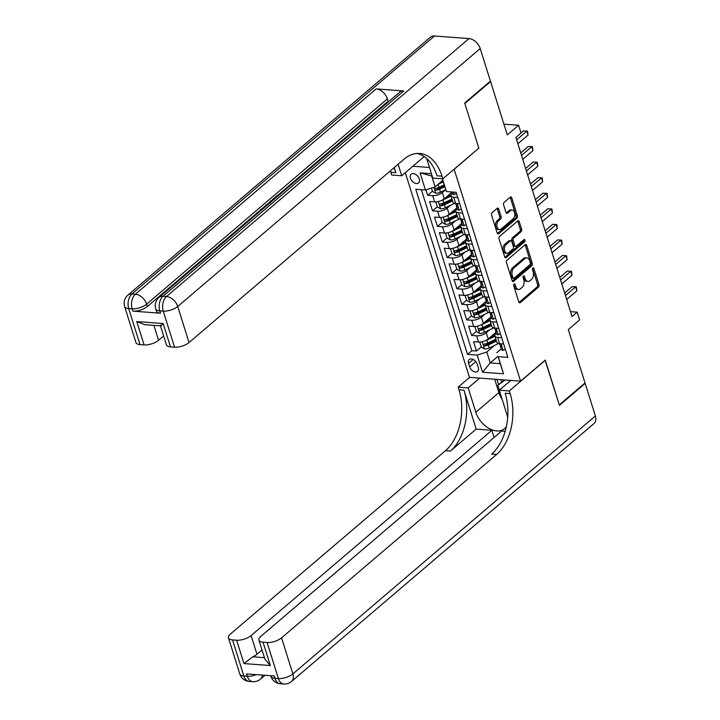 <?xml version="1.0" encoding="UTF-8"?>
<svg xmlns="http://www.w3.org/2000/svg" width="720" height="720" viewBox="0 0 720 720"><rect width="100%" height="100%" fill="white"/><g stroke="black" fill="none" stroke-linecap="round" stroke-linejoin="round"><path stroke-width="1.08" d="M514.089 284.04A1.233 0.783 94.3 0 0 513.72 285.714L518.805 301.959A1.755 1.116 94.3 0 0 519.687 302.85A1.755 1.116 94.3 0 0 520.299 302.625L538.479 287.127A1.755 1.116 94.3 0 0 539.01 284.733L533.916 268.488A1.233 0.783 94.3 0 0 533.304 267.867A1.233 0.783 94.3 0 0 532.872 268.02A1.233 0.783 94.3 0 0 532.503 269.694L533.16 271.8A5.625 3.564 94.3 0 1 531.459 279.45L529.947 280.737A5.625 3.564 94.3 0 1 527.994 281.457A5.625 3.564 94.3 0 1 525.186 278.604L524.52 276.498A1.233 0.783 94.3 0 0 523.908 275.877A1.233 0.783 94.3 0 0 523.485 276.03A1.233 0.783 94.3 0 0 523.107 277.704L523.773 279.81A5.625 3.564 94.3 0 1 522.072 287.46L520.551 288.747A5.625 3.564 94.3 0 1 518.607 289.467A5.625 3.564 94.3 0 1 515.79 286.614L515.133 284.508A1.233 0.783 94.3 0 0 514.512 283.887A1.233 0.783 94.3 0 0 514.089 284.04M410.418 178.236A5.733 3.753 -130.5 0 0 414.108 182.781A5.733 3.753 -130.5 0 0 418.563 182.925A5.733 3.753 -130.5 0 0 419.265 178.893A5.733 3.753 -130.5 0 0 415.575 174.339A5.733 3.753 -130.5 0 0 411.12 174.204A5.733 3.753 -130.5 0 0 410.418 178.236M498.69 208.971A1.755 1.116 94.3 0 0 497.808 208.08A1.755 1.116 94.3 0 0 497.205 208.305L492.102 212.661A1.755 1.116 94.3 0 0 491.571 215.046L497.223 233.091A1.755 1.116 94.3 0 0 498.105 233.982A1.755 1.116 94.3 0 0 498.717 233.757L516.888 218.25A1.755 1.116 94.3 0 0 517.419 215.865L511.767 197.82A1.755 1.116 94.3 0 0 510.894 196.929A1.755 1.116 94.3 0 0 510.282 197.154L504.117 202.41A1.755 1.116 94.3 0 0 503.586 204.795L506.007 212.517A1.755 1.116 94.3 0 0 506.889 213.408A1.755 1.116 94.3 0 0 507.501 213.183L510.552 210.582A4.698 2.979 94.3 0 1 512.181 209.979A4.698 2.979 94.3 0 1 514.782 213.588A4.698 2.979 94.3 0 1 513.117 218.763L501.147 228.969A4.698 2.979 94.3 0 1 499.518 229.563A4.698 2.979 94.3 0 1 496.917 225.963A4.698 2.979 94.3 0 1 498.582 220.788L500.58 219.087A1.755 1.116 94.3 0 0 501.111 216.693L498.69 208.971L497.313 208.872A1.755 1.116 94.3 0 0 497.088 208.404M478.665 148.257L454.185 169.335L520.569 381.15L545.265 360.099L559.296 404.874L585.018 382.941L568.296 329.598L579.618 319.941L577.179 312.156L572.031 316.539L515.898 137.43L521.046 133.047L518.607 125.253L503.919 124.155M478.881 148.275L464.85 103.5L490.572 81.558L507.285 134.91L518.607 125.253M507.006 260.199A1.755 1.116 94.3 0 0 506.475 262.593L512.127 280.629A1.755 1.116 94.3 0 0 513 281.52A1.755 1.116 94.3 0 0 513.612 281.304L531.792 265.797A1.755 1.116 94.3 0 0 532.323 263.412L526.671 245.367A1.755 1.116 94.3 0 0 525.789 244.476A1.755 1.116 94.3 0 0 525.177 244.701L507.006 260.199M504.675 256.86L499.023 238.824A1.755 1.116 94.3 0 1 499.554 236.43L517.734 220.932A1.755 1.116 94.3 0 1 518.337 220.707A1.755 1.116 94.3 0 1 519.219 221.598L521.64 229.32A1.755 1.116 94.3 0 1 521.109 231.705L513.738 237.996A1.755 1.116 94.3 0 0 513.207 240.381L514.809 245.502A1.755 1.116 94.3 0 0 515.691 246.393A1.755 1.116 94.3 0 0 516.303 246.168L523.971 239.625A1.233 0.783 94.3 0 1 524.403 239.472A1.233 0.783 94.3 0 1 525.078 240.417A1.233 0.783 94.3 0 1 524.646 241.767L506.16 257.526A1.755 1.116 94.3 0 1 505.557 257.751A1.755 1.116 94.3 0 1 504.675 256.86M489.933 81.513L490.572 81.558M425.943 189.837L427.653 195.282L432.423 191.214M431.442 188.073L432.495 191.457L435.753 193.221A4.743 1.953 -17.4 0 0 440.451 192.177L445.752 189.639L442.332 192.564A7.164 2.943 162.6 0 1 432.693 195.66L434.646 201.888L429.606 201.519L432.531 210.861L437.301 206.793M450.657 205.209L447.219 208.143A7.164 2.943 162.6 0 1 437.571 211.239L439.524 217.467L434.484 217.089L437.409 226.44L442.188 222.363M455.544 220.779L452.097 223.713A7.164 2.943 162.6 0 1 442.458 226.809L444.411 233.046L439.362 232.668L442.296 242.01L447.066 237.942M460.422 236.358L456.975 239.292A7.164 2.943 162.6 0 1 447.336 242.388L449.289 248.616L444.249 248.238L447.174 257.589L451.944 253.512M465.3 251.928L461.862 254.862A7.164 2.943 162.6 0 1 452.214 257.958L454.167 264.195L449.127 263.817L452.052 273.159L456.831 269.091M470.187 267.507L466.74 270.441A7.164 2.943 162.6 0 1 457.101 273.537L459.054 279.765L454.005 279.387L456.939 288.738L461.709 284.67M475.065 283.077L471.618 286.02A7.164 2.943 162.6 0 1 461.979 289.116L463.932 295.344L458.892 294.966L461.817 304.308L466.587 300.24M479.943 298.656L476.505 301.59A7.164 2.943 162.6 0 1 466.857 304.686L468.81 310.914L463.77 310.545L466.695 319.887L471.474 315.819M484.83 314.235L481.383 317.169A7.164 2.943 162.6 0 1 471.744 320.265L473.697 326.493L468.648 326.115L471.582 335.457L476.622 335.835A7.164 2.943 -17.4 0 0 486.261 332.739L489.708 329.805M476.352 331.389L471.582 335.457M434.646 201.888A7.164 2.943 -17.4 0 0 444.285 198.792L452.052 192.168M439.524 217.467A7.164 2.943 -17.4 0 0 449.172 214.371L456.939 207.747M444.411 233.046A7.164 2.943 -17.4 0 0 454.05 229.941L461.817 223.326M449.289 248.616A7.164 2.943 -17.4 0 0 458.928 245.52L466.695 238.896M454.167 264.195A7.164 2.943 -17.4 0 0 463.815 261.099L471.582 254.475M459.054 279.765A7.164 2.943 -17.4 0 0 468.693 276.669L476.46 270.045M463.932 295.344A7.164 2.943 -17.4 0 0 473.571 292.248L481.338 285.624M468.81 310.914A7.164 2.943 -17.4 0 0 478.458 307.818L486.225 301.194M473.697 326.493A7.164 2.943 -17.4 0 0 483.336 323.397L491.103 316.773M478.233 367.497L477.162 364.068A5.553 3.636 -130.5 0 0 473.589 359.658A5.553 3.636 -130.5 0 0 469.278 359.523A5.553 3.636 -130.5 0 0 468.594 363.429L469.665 366.858A5.553 3.636 -130.5 0 0 473.238 371.268A5.553 3.636 -130.5 0 0 477.549 371.403A5.553 3.636 -130.5 0 0 478.233 367.497M412.866 166.248L429.48 167.49M405.306 172.692L469.44 377.334L520.569 381.15M432.162 176.04L431.667 176.004L435.087 186.903L425.439 189.999L415.773 189.279L467.505 354.375L477.18 355.095L486.828 351.999L494.586 345.384M425.439 189.999L420.075 172.872L431.433 173.718M442.44 178.794L446.445 191.565L456.12 192.294L507.861 357.39L498.186 356.67L503.55 373.797L482.553 372.231L477.18 355.095M452.385 193.221L452.286 193.311A7.164 2.943 162.6 0 0 450.981 195.858L452.934 202.095A7.164 2.943 -17.4 0 0 455.652 203.463L459.711 203.76M457.263 208.8L457.164 208.881A7.164 2.943 162.6 0 0 455.859 211.437L457.812 217.665A7.164 2.943 -17.4 0 0 460.53 219.033L464.598 219.339M462.15 224.37L462.051 224.46A7.164 2.943 162.6 0 0 460.737 227.016L462.69 233.244A7.164 2.943 -17.4 0 0 465.408 234.612L469.476 234.909M467.028 239.949L466.929 240.03A7.164 2.943 162.6 0 0 465.624 242.586L467.577 248.814A7.164 2.943 -17.4 0 0 470.295 250.182L474.354 250.488M471.906 255.519L471.807 255.609A7.164 2.943 162.6 0 0 470.502 258.165L472.455 264.393A7.164 2.943 -17.4 0 0 475.173 265.761L479.241 266.067M476.793 271.098L476.694 271.179A7.164 2.943 162.6 0 0 475.38 273.735L477.333 279.972A7.164 2.943 -17.4 0 0 480.051 281.331L484.119 281.637M481.671 286.677L481.572 286.758A7.164 2.943 162.6 0 0 480.267 289.314L482.22 295.542A7.164 2.943 -17.4 0 0 484.938 296.91L488.997 297.216M486.549 302.247L486.45 302.337A7.164 2.943 162.6 0 0 485.145 304.884L487.098 311.121A7.164 2.943 -17.4 0 0 489.816 312.489L493.884 312.786M491.436 317.826L491.337 317.907A7.164 2.943 162.6 0 0 490.023 320.463L491.976 326.691A7.164 2.943 -17.4 0 0 494.694 328.059L498.762 328.365M421.38 189.702L471.834 350.694L476.46 351.036L473.535 341.694L478.575 342.072A7.164 2.943 -17.4 0 0 488.214 338.967L495.981 332.352M496.314 333.396L496.215 333.486A7.164 2.943 -17.4 0 0 494.91 336.042A7.164 2.943 -17.4 0 0 497.628 337.401L501.687 337.707M494.91 336.042L496.854 342.27A7.164 2.943 -17.4 0 0 499.581 343.638L503.64 343.935M457.758 197.532L453.699 197.226A7.164 2.943 162.6 0 1 450.981 195.858M462.645 213.111L458.577 212.805A7.164 2.943 162.6 0 1 455.859 211.437M467.523 228.681L463.455 228.384A7.164 2.943 162.6 0 1 460.737 227.016M472.401 244.26L468.342 243.954A7.164 2.943 162.6 0 1 465.624 242.586M477.288 259.83L473.22 259.533A7.164 2.943 162.6 0 1 470.502 258.165M482.166 275.409L478.098 275.103A7.164 2.943 162.6 0 1 475.38 273.735M487.044 290.988L482.985 290.682A7.164 2.943 162.6 0 1 480.267 289.314M491.931 306.558L487.863 306.252A7.164 2.943 162.6 0 1 485.145 304.884M496.809 322.137L492.741 321.831A7.164 2.943 162.6 0 1 490.023 320.463M471.744 320.265L466.695 319.887M466.857 304.686L461.817 304.308M461.979 289.116L456.939 288.738M457.101 273.537L452.052 273.159M452.214 257.958L447.174 257.589M447.336 242.388L442.296 242.01M442.458 226.809L437.409 226.44M437.571 211.239L432.531 210.861M432.693 195.66L427.653 195.282M435.087 186.903L442.755 180.369M486.828 351.999L490.239 362.907L500.193 363.645L498.186 356.67M497.907 356.364L490.239 362.907L482.553 372.231M501.192 348.975L496.773 352.746M577.179 312.156L570.501 311.661M446.445 191.565L442.26 178.785M481.23 346.968L476.46 351.036M471.834 350.694L467.505 354.375M500.193 363.645L503.55 373.797M420.075 172.872L431.667 176.004M513.774 284.499L514.404 286.506A5.625 3.564 94.3 0 0 517.221 289.359L518.607 289.467M527.994 281.457L526.617 281.349A5.625 3.564 94.3 0 1 523.8 278.496L523.17 276.489M519.03 302.427L537.093 287.019A1.755 1.116 94.3 0 0 537.624 284.634L532.566 268.479M512.343 281.097L530.415 265.698A1.755 1.116 94.3 0 0 530.937 263.304L525.285 245.268A1.755 1.116 94.3 0 0 525.069 244.8M513.009 277.749A1.233 0.783 94.3 0 0 513.63 278.37A1.233 0.783 94.3 0 0 514.053 278.208L530.01 264.609A1.233 0.783 94.3 0 0 530.379 262.935L529.686 260.712A5.625 3.564 94.3 0 0 526.878 257.859A5.625 3.564 94.3 0 0 524.925 258.579L514.017 267.876A5.625 3.564 94.3 0 0 512.316 275.526L513.009 277.749L511.632 277.641A1.233 0.783 94.3 0 0 512.244 278.262L513.63 278.37M526.878 257.859L525.492 257.76A5.625 3.564 94.3 0 0 523.539 258.48L524.925 258.579M511.632 277.641L510.939 275.427A5.625 3.564 94.3 0 1 512.631 267.777L523.539 258.48M515.691 246.393L514.305 246.294A1.755 1.116 94.3 0 1 513.432 245.403L511.821 240.282A1.755 1.116 94.3 0 1 512.352 237.888L519.723 231.606A1.755 1.116 94.3 0 0 520.254 229.212L517.842 221.49A1.755 1.116 94.3 0 0 517.617 221.022M504.9 257.328L523.26 241.668A1.233 0.783 94.3 0 0 523.62 239.931M506.088 244.521A4.698 2.979 94.3 0 0 504.414 249.687A4.698 2.979 94.3 0 0 507.015 253.296A4.698 2.979 94.3 0 0 508.653 252.693L512.865 249.102A1.755 1.116 94.3 0 0 513.396 246.708L511.794 241.587A1.755 1.116 94.3 0 0 510.912 240.696A1.755 1.116 94.3 0 0 510.3 240.921L506.088 244.521L504.702 244.413A4.698 2.979 94.3 0 0 503.037 249.588A4.698 2.979 94.3 0 0 505.638 253.188L507.015 253.296M510.912 240.696L509.526 240.597A1.755 1.116 94.3 0 0 508.923 240.822L510.3 240.921M504.702 244.413L508.923 240.822M499.518 229.563L498.132 229.464A4.698 2.979 94.3 0 1 495.531 225.855A4.698 2.979 94.3 0 1 497.205 220.68L499.194 218.979A1.755 1.116 94.3 0 0 499.725 216.594L497.313 208.872M512.181 209.979L510.804 209.88A4.698 2.979 94.3 0 0 509.175 210.474L510.552 210.582M506.232 212.985L509.175 210.474M497.448 233.55L515.511 218.151A1.755 1.116 94.3 0 0 516.042 215.757L510.39 197.721A1.755 1.116 94.3 0 0 510.165 197.253M480.762 341.991L479.844 342.54L481.311 347.211L484.56 348.975A4.743 1.953 -17.4 0 0 489.267 347.931L498.555 343.485M485.208 340.767A4.743 1.953 -17.4 0 0 486.828 340.146L494.973 336.24M489.843 337.581L494.937 335.142M495.9 339.201L487.755 343.098A4.743 1.953 162.6 0 1 484.209 344.115C483.174 344.799 483.372 345.42 484.794 345.978A4.743 1.953 -17.4 0 0 488.34 344.97L496.485 341.073M496.179 340.101L487.332 344.34A2.421 0.99 162.6 0 1 486.279 344.718L484.794 345.978M484.209 344.115L483.723 344.304M479.844 342.54L480.438 342.027M505.251 349.065L503.073 350.352A4.743 1.953 162.6 0 1 501.345 349.452L500.418 346.491A4.743 1.953 -17.4 0 0 501.237 347.211L501.561 347.166M503.739 344.25L503.091 343.899M565.461 295.587L575.649 286.902L576.864 290.799L566.685 299.475M500.643 345.339L500.445 345.879A4.743 1.953 -17.4 0 0 500.418 346.491M501.705 346.806L501.237 347.211L500.652 345.339A4.743 1.953 162.6 0 1 499.833 344.628L499.518 343.629M564.669 293.058L572.193 286.641L576.315 286.848L576.864 290.799M572.193 286.641L576.315 286.848M499.365 390.141L497.835 385.281L504.468 379.953M497.835 385.281L505.134 379.998M584.523 383.355L585.162 383.409L595.368 415.962L292.869 673.902A10.746 7.047 -130.5 0 1 291.546 681.462A10.746 10.746 0 0 1 283.77 684A10.746 6.804 -85.7 0 1 278.397 678.546L267.102 642.492A10.746 4.419 -17.4 0 0 281.565 637.848L292.869 673.902A10.746 4.419 162.6 0 1 278.397 678.546L274.95 678.294L274.212 675.954L246.582 673.893L247.311 676.233L243.855 675.972A10.746 4.419 162.6 0 1 239.778 673.92L228.474 637.866A10.746 4.419 -17.4 0 0 232.56 639.918L243.855 675.972A10.746 6.804 94.3 0 0 249.228 681.417A10.746 10.746 0 0 1 239.778 673.92M585.162 383.409L559.44 405.342L545.094 360.234M479.673 378.099L468.189 387.891L475.83 412.263A20.142 13.203 -130.5 0 0 488.781 428.274A20.142 13.203 -130.5 0 0 504.441 428.751A20.142 13.203 -130.5 0 0 506.439 426.321M507.663 417.798A20.142 13.203 -130.5 0 0 506.916 414.585L499.284 390.213L509.301 390.96L510.129 393.606A44.766 28.35 -85.7 0 1 496.611 454.482L281.565 637.848M468.189 387.891L458.172 387.144L459 389.79A44.766 28.35 -85.7 0 1 445.482 450.666L230.436 634.032A10.746 4.419 -17.4 0 0 228.474 637.866M476.181 429.102L463.977 390.159A44.766 28.35 -85.7 0 1 450.459 451.035L476.181 429.102L491.859 430.272L494.109 437.454M505.206 431.271L501.669 431.001L260.91 636.309A10.746 4.419 -17.4 0 0 258.948 640.134A10.746 4.419 -17.4 0 0 263.025 642.186L270.342 665.55L243.954 663.579L252.756 656.811L264.447 657.684M243.954 663.579L236.628 640.224L232.56 639.918M236.628 640.224A10.746 4.419 -17.4 0 0 251.1 635.571L256.95 654.264A10.746 4.419 162.6 0 1 252.756 656.811M491.859 430.272L251.1 635.571M595.368 415.962A10.746 7.047 49.5 0 1 594.045 423.513L291.546 681.462M510.759 380.421L499.284 390.213M545.31 360.252L509.301 390.96M469.656 377.352L458.172 387.144M267.102 642.492L263.025 642.186M262.017 649.944L256.95 654.264M510.129 393.606L505.152 393.237A44.766 28.35 -85.7 0 1 491.634 454.104L496.611 454.482M258.948 640.134L264.915 659.196L270.342 665.55M502.164 399.411A20.142 13.203 49.5 0 1 498.879 392.616L494.676 379.224M496.89 379.386L498.546 384.669M500.895 379.683L501.633 382.041M403.812 90.963L163.053 296.271A10.746 7.047 -130.5 0 0 159.003 297.441L399.771 92.133A10.746 7.047 49.5 0 1 403.812 90.963L376.182 88.902A10.746 7.047 49.5 0 1 387.396 98.865L388.134 101.196L277.65 195.408M272.889 199.467L271.953 200.268M268.344 203.337L266.526 204.894M265.446 205.812L261.747 208.971M260.487 210.042L258.993 211.32M256.23 213.669L147.366 306.504A10.746 4.419 162.6 0 1 132.903 311.148L160.533 313.209A10.746 4.419 162.6 0 1 156.456 311.157L155.727 308.826A10.746 4.419 -17.4 0 0 159.804 310.878L160.533 313.209M388.134 101.196L389.061 101.268M464.697 103.032L478.836 148.122L442.818 178.83L441.99 176.175A44.766 28.35 94.3 0 0 419.598 153.468A44.766 28.35 94.3 0 0 404.064 159.174L189.027 342.549A10.746 4.419 162.6 0 1 174.555 347.193L163.26 311.13L159.804 310.878A10.746 6.804 94.3 0 1 163.053 296.271L166.5 296.523L469.008 38.583A10.746 7.047 49.5 0 1 480.222 48.546L490.428 81.09L464.697 103.032M442.818 178.83L432.801 178.083L426.681 158.544M394.218 167.571L395.838 172.737A44.766 28.35 94.3 0 0 393.993 167.76M398.106 164.259L401.715 175.761L391.689 175.014L390.861 172.359A44.766 28.35 94.3 0 0 390.366 170.856M160.515 325.854L144.792 324.675L136.764 321.552L163.161 323.523L170.478 346.887L174.555 347.193M170.478 346.887A10.746 4.419 162.6 0 1 166.401 344.835L160.452 325.845M434.457 36L131.958 293.949A10.746 7.047 -130.5 0 0 127.917 295.119L430.416 37.17A10.746 7.047 49.5 0 1 434.457 36L469.008 38.583M424.197 156.582L401.715 175.761M163.62 335.952L158.553 340.272A10.746 4.419 162.6 0 1 144.09 344.916L136.764 321.552M132.903 311.148L132.165 308.817L128.718 308.556L140.013 344.61L144.09 344.916M140.013 344.61A10.746 4.419 162.6 0 1 135.936 342.558L124.632 306.504A10.746 4.419 -17.4 0 0 128.718 308.556A10.746 6.804 94.3 0 1 131.958 293.949L135.414 294.201L376.182 88.902M441.99 176.175L437.013 175.806A44.766 28.35 94.3 0 0 417.096 153.459M163.161 323.523C161.055 325.845 160.173 326.349 160.533 325.026M277.704 196.218L273.771 199.305L272.817 199.233L273.105 200.151M272.817 199.233L277.326 195.39L278.577 195.48M268.425 204.138L269.415 202.131L271.629 200.25L272.88 200.34M272.007 201.078L269.568 203.436M266.283 205.965L265.374 205.578L266.301 204.786L267.174 205.2M262.035 209.583L260.415 209.808L261.342 209.016L262.935 208.818M265.374 205.578L265.662 206.487M260.415 209.808L260.703 210.717L257.103 212.535L256.401 214.389M259.56 211.689L258.237 212.823M258.147 212.535L257.544 213.408M475.884 326.412L474.966 326.961L476.424 331.632L479.682 333.396A4.743 1.953 -17.4 0 0 484.38 332.352L493.668 327.906M480.321 325.188A4.743 1.953 -17.4 0 0 481.941 324.567L490.086 320.67M484.965 322.011L490.059 319.563M491.013 323.622L482.868 327.528A4.743 1.953 162.6 0 1 479.331 328.536C478.287 329.22 478.485 329.85 479.916 330.408A4.743 1.953 -17.4 0 0 483.453 329.4L491.598 325.494M491.301 324.531L482.454 328.761A2.421 0.99 162.6 0 1 481.392 329.148L479.916 330.408M479.331 328.536L478.845 328.725M474.966 326.961L475.56 326.457M470.997 310.842L470.079 311.382L471.546 316.062L474.795 317.826A4.743 1.953 -17.4 0 0 479.502 316.782L488.79 312.327M475.443 309.618A4.743 1.953 -17.4 0 0 477.063 308.997L485.208 305.091M480.078 306.432L485.181 303.993M486.135 308.052L477.99 311.949A4.743 1.953 162.6 0 1 474.453 312.966C473.409 313.65 473.607 314.271 475.038 314.829A4.743 1.953 -17.4 0 0 478.575 313.821L486.72 309.915M486.414 308.952L477.567 313.191A2.421 0.99 162.6 0 1 476.514 313.569L475.038 314.829M474.453 312.966L473.958 313.155M470.079 311.382L470.682 310.878M466.119 295.263L465.201 295.812L466.668 300.483L469.917 302.247A4.743 1.953 -17.4 0 0 474.624 301.203L483.912 296.757M470.565 294.039A4.743 1.953 -17.4 0 0 472.185 293.418L480.33 289.512M475.2 290.862L480.294 288.414M481.257 292.473L473.112 296.379A4.743 1.953 162.6 0 1 469.566 297.387C468.531 298.071 468.729 298.701 470.151 299.259A4.743 1.953 -17.4 0 0 473.697 298.242L481.842 294.345M481.536 293.373L472.689 297.612A2.421 0.99 162.6 0 1 471.636 297.99L470.151 299.259M469.566 297.387L469.08 297.576M465.201 295.812L465.795 295.299M461.241 279.693L460.323 280.233L461.781 284.904L465.039 286.668A4.743 1.953 -17.4 0 0 469.737 285.633L479.025 281.178M465.678 278.46A4.743 1.953 -17.4 0 0 467.298 277.839L475.443 273.942M470.322 275.283L475.416 272.844M476.37 276.903L468.225 280.8A4.743 1.953 162.6 0 1 464.688 281.808C463.653 282.501 463.842 283.122 465.273 283.68A4.743 1.953 -17.4 0 0 468.81 282.672L476.955 278.766M476.658 277.803L467.811 282.042A2.421 0.99 162.6 0 1 466.749 282.42L465.273 283.68M464.688 281.808L464.202 281.997M460.323 280.233L460.917 279.729M500.364 333.486L498.195 334.782A4.743 1.953 162.6 0 1 496.467 333.882L495.54 330.921A4.743 1.953 -17.4 0 0 496.359 331.632L496.683 331.587M498.861 328.68L498.204 328.32M560.583 280.008L570.762 271.323L571.986 275.22L561.807 283.905M496.827 331.236L496.359 331.632L495.567 330.3A4.743 1.953 -17.4 0 0 495.54 330.921M495.774 329.769A4.743 1.953 162.6 0 1 494.946 329.049L494.64 328.059M559.791 277.479L567.315 271.071L571.437 271.278L571.986 275.22M567.315 271.071L571.437 271.278M495.486 317.916L493.317 319.203A4.743 1.953 162.6 0 1 491.58 318.303L490.653 315.342A4.743 1.953 -17.4 0 0 491.481 316.062L491.796 316.017M493.974 313.101L493.326 312.75M555.705 264.438L565.884 255.753L567.108 259.641L556.92 268.326M490.878 314.19L490.689 314.721A4.743 1.953 -17.4 0 0 490.653 315.342M491.949 315.657L491.481 316.062L490.896 314.19A4.743 1.953 162.6 0 1 490.068 313.479L489.753 312.48M554.913 261.909L562.428 255.492L566.55 255.699L567.108 259.641M562.428 255.492L566.55 255.699M490.608 302.337L488.43 303.633A4.743 1.953 162.6 0 1 486.702 302.724L485.775 299.772A4.743 1.953 -17.4 0 0 486.594 300.483L486.918 300.438M489.096 297.522L488.448 297.171M550.818 248.859L561.006 240.174L562.221 244.071L552.042 252.756M487.062 300.087L486.594 300.483L486.009 298.611L485.802 299.151A4.743 1.953 -17.4 0 0 485.775 299.772M486.009 298.611A4.743 1.953 162.6 0 1 485.19 297.9L484.875 296.91M550.026 246.33L557.55 239.922L561.672 240.129L562.221 244.071M557.55 239.922L561.672 240.129M485.721 286.767L483.552 288.054A4.743 1.953 162.6 0 1 481.824 287.154L480.897 284.193A4.743 1.953 -17.4 0 0 481.716 284.913L482.04 284.859M484.218 281.952L483.57 281.601M545.94 233.28L556.119 224.604L557.343 228.492L547.164 237.177M482.184 284.508L481.716 284.913L480.924 283.572A4.743 1.953 -17.4 0 0 480.897 284.193M481.131 283.041A4.743 1.953 162.6 0 1 480.303 282.321L479.997 281.331M545.148 230.76L552.672 224.343L556.794 224.55L557.343 228.492M552.672 224.343L556.794 224.55M456.354 264.114L455.436 264.663L456.903 269.334L460.152 271.098A4.743 1.953 -17.4 0 0 464.859 270.054L474.147 265.608M460.8 262.89A4.743 1.953 -17.4 0 0 462.42 262.269L470.565 258.363M465.435 259.704L470.538 257.265M471.492 261.324L463.347 265.23A4.743 1.953 162.6 0 1 459.81 266.238C458.766 266.922 458.964 267.543 460.395 268.11A4.743 1.953 -17.4 0 0 463.932 267.093L472.077 263.196M471.771 262.224L462.924 266.463A2.421 0.99 162.6 0 1 461.871 266.841L460.395 268.11M459.81 266.238L459.315 266.427M455.436 264.663L456.039 264.15M480.843 271.188L478.674 272.475A4.743 1.953 162.6 0 1 476.937 271.575L476.01 268.623A4.743 1.953 -17.4 0 0 476.838 269.334L477.153 269.289M479.34 266.373L478.683 266.022M541.062 217.71L551.241 209.025L552.465 212.922L542.277 221.598M477.306 268.938L476.838 269.334L476.253 267.462L476.046 268.002A4.743 1.953 -17.4 0 0 476.01 268.623M476.253 267.462A4.743 1.953 162.6 0 1 475.425 266.751L475.11 265.752M540.27 215.181L547.785 208.764L551.907 208.98L552.465 212.922M547.785 208.764L551.907 208.98M451.476 248.544L450.558 249.084L452.025 253.755L455.274 255.519A4.743 1.953 -17.4 0 0 459.981 254.484L469.269 250.029M455.922 247.311A4.743 1.953 -17.4 0 0 457.542 246.69L465.687 242.793M460.557 244.134L465.651 241.695M466.614 245.754L458.469 249.651A4.743 1.953 162.6 0 1 454.923 250.659C453.888 251.352 454.086 251.973 455.508 252.531A4.743 1.953 -17.4 0 0 459.054 251.523L467.199 247.617M466.893 246.654L458.046 250.884A2.421 0.99 162.6 0 1 456.993 251.271L455.508 252.531M454.923 250.659L454.437 250.848M450.558 249.084L451.152 248.58M475.965 255.618L473.787 256.905A4.743 1.953 162.6 0 1 472.059 256.005L471.132 253.044A4.743 1.953 -17.4 0 0 471.951 253.755L472.275 253.71M474.453 250.803L473.805 250.443M536.175 202.131L546.363 193.455L547.578 197.343L537.399 206.028M471.357 251.883L471.159 252.423A4.743 1.953 -17.4 0 0 471.132 253.044M472.419 253.359L471.951 253.755L471.366 251.892A4.743 1.953 162.6 0 1 470.547 251.172L470.232 250.182M535.383 199.602L542.907 193.194L547.029 193.401L547.578 197.343M542.907 193.194L547.029 193.401M446.598 232.965L445.68 233.514L447.138 238.185L450.396 239.949A4.743 1.953 -17.4 0 0 455.094 238.905L464.382 234.459M451.035 231.741A4.743 1.953 -17.4 0 0 452.655 231.12L460.8 227.214M455.679 228.555L460.773 226.116M461.727 230.175L453.582 234.072A4.743 1.953 162.6 0 1 450.045 235.089C449.01 235.773 449.199 236.394 450.63 236.952A4.743 1.953 -17.4 0 0 454.167 235.944L462.312 232.047M462.015 231.075L453.168 235.314A2.421 0.99 162.6 0 1 452.106 235.692L450.63 236.952M450.045 235.089L449.559 235.278M445.68 233.514L446.274 233.001M471.078 240.039L468.909 241.326A4.743 1.953 162.6 0 1 467.181 240.426L466.254 237.465A4.743 1.953 -17.4 0 0 467.073 238.185L467.397 238.14M469.575 235.224L468.927 234.873M531.297 186.561L541.476 177.876L542.7 181.773L532.521 190.449M467.541 237.78L467.073 238.185L466.488 236.313L466.281 236.853A4.743 1.953 -17.4 0 0 466.254 237.465M466.488 236.313A4.743 1.953 162.6 0 1 465.66 235.602L465.354 234.603M530.505 184.032L538.029 177.615L542.151 177.822L542.7 181.773M538.029 177.615L542.151 177.822M441.711 217.386L440.793 217.935L442.26 222.606L445.509 224.37A4.743 1.953 -17.4 0 0 450.216 223.326L459.504 218.88M446.157 216.162A4.743 1.953 -17.4 0 0 447.777 215.541L455.922 211.644M450.801 212.985L455.895 210.546M456.849 214.596L448.704 218.502A4.743 1.953 162.6 0 1 445.167 219.51C444.123 220.194 444.321 220.824 445.752 221.382A4.743 1.953 -17.4 0 0 449.289 220.374L457.434 216.468M457.128 215.505L448.29 219.735A2.421 0.99 162.6 0 1 447.228 220.122L445.752 221.382M445.167 219.51L444.672 219.699M440.793 217.935L441.396 217.431M466.2 224.46L464.031 225.756A4.743 1.953 162.6 0 1 462.294 224.856L461.367 221.895A4.743 1.953 -17.4 0 0 462.195 222.606L462.51 222.561M464.697 219.654L464.04 219.294M526.419 170.982L536.598 162.297L537.822 166.194L527.634 174.879M462.663 222.21L462.195 222.606L461.403 221.274A4.743 1.953 -17.4 0 0 461.367 221.895M461.61 220.743A4.743 1.953 162.6 0 1 460.782 220.023L460.476 219.033M525.627 168.453L533.142 162.045L537.264 162.252L537.822 166.194M533.142 162.045L537.264 162.252M436.833 201.816L435.915 202.356L437.382 207.036L440.631 208.8A4.743 1.953 -17.4 0 0 445.338 207.756L454.626 203.31M441.279 200.592A4.743 1.953 -17.4 0 0 442.899 199.971L451.044 196.065M445.914 197.406L451.008 194.967M451.971 199.026L443.826 202.923A4.743 1.953 162.6 0 1 440.28 203.94C439.245 204.624 439.443 205.245 440.865 205.803A4.743 1.953 -17.4 0 0 444.411 204.795L452.556 200.898M452.25 199.926L443.403 204.165A2.421 0.99 162.6 0 1 442.35 204.543L440.865 205.803M440.28 203.94L439.794 204.129M435.915 202.356L436.509 201.852M461.322 208.89L459.144 210.177A4.743 1.953 162.6 0 1 457.416 209.277L456.489 206.316A4.743 1.953 -17.4 0 0 457.308 207.036L457.632 206.991M459.81 204.075L459.162 203.724M521.532 155.412L531.72 146.727L532.935 150.615L522.756 159.3M457.776 206.631L457.308 207.036L456.516 205.695A4.743 1.953 -17.4 0 0 456.489 206.316M456.723 205.164A4.743 1.953 162.6 0 1 455.904 204.453L455.589 203.454M520.74 152.883L528.264 146.466L532.386 146.673L532.935 150.615M528.264 146.466L532.386 146.673M438.057 184.374L443.232 181.89M441.036 181.836L442.926 180.927M444.159 184.851L438.939 187.353A4.743 1.953 162.6 0 1 435.402 188.361C434.367 189.045 434.556 189.675 435.987 190.233A4.743 1.953 -17.4 0 0 439.524 189.216L444.744 186.723M444.438 185.751L438.525 188.586A2.421 0.99 162.6 0 1 437.463 188.964L435.987 190.233M435.402 188.361L434.916 188.55M456.435 193.311L454.266 194.607A4.743 1.953 162.6 0 1 452.538 193.698L451.998 191.988M516.654 139.833L526.833 131.148L528.057 135.045L517.878 143.73M521.01 132.921L523.386 130.896L527.508 131.103L528.057 135.045M523.386 130.896L527.508 131.103M442.332 192.564L444.285 198.792M447.219 208.143L449.172 214.371M452.097 223.713L454.05 229.941M456.975 239.292L458.928 245.52M461.862 254.862L463.815 261.099M466.74 270.441L468.693 276.669M471.618 286.02L473.571 292.248M476.505 301.59L478.458 307.818M481.383 317.169L483.336 323.397M486.261 332.739L488.214 338.967M497.628 337.401L499.581 343.638M453.699 197.226L455.652 203.463M458.577 212.805L460.53 219.033M463.455 228.384L465.408 234.612M468.342 243.954L470.295 250.182M473.22 259.533L475.173 265.761M478.098 275.103L480.051 281.331M482.985 290.682L484.938 296.91M487.863 306.252L489.816 312.489M492.741 321.831L494.694 328.059M476.622 335.835L478.575 342.072M475.821 361.611L469.665 366.858M473.238 359.469L468.594 363.429M514.404 286.506L515.79 286.614M523.206 276.399L524.52 276.498M523.8 278.496L525.186 278.604M532.602 268.398L533.916 268.488M537.624 284.634L539.01 284.733M537.093 287.019L538.479 287.127M519.12 302.535L520.299 302.625M513.819 284.409L515.133 284.508M525.285 245.268L526.671 245.367M530.937 263.304L532.323 263.412M530.415 265.698L531.792 265.797M512.433 281.214L513.612 281.304M512.631 267.777L514.017 267.876M510.939 275.427L512.316 275.526M517.842 221.49L519.219 221.598M520.254 229.212L521.64 229.32M519.723 231.606L521.109 231.705M512.352 237.888L513.738 237.996M511.821 240.282L513.207 240.381M513.432 245.403L514.809 245.502M523.26 241.668L524.646 241.767M504.981 257.436L506.16 257.526M499.725 216.594L501.111 216.693M499.194 218.979L500.58 219.087M497.205 220.68L498.582 220.788M506.322 213.102L507.501 213.183M510.39 197.721L511.767 197.82M516.042 215.757L517.419 215.865M515.511 218.151L516.888 218.25M497.538 233.667L498.717 233.757M482.22 341.73L484.479 348.93M488.34 344.97L489.267 347.931M486.828 340.146L487.755 343.098M503.136 350.316L501.075 343.746M463.977 390.159L459 389.79M450.459 451.035L445.482 450.666M256.392 674.622A10.746 4.419 162.6 0 1 247.311 676.233A10.746 6.804 -85.7 0 0 252.684 681.678A10.746 10.746 0 0 0 260.451 679.14A10.746 7.047 -130.5 0 0 262.269 675.063M270.864 676.242A10.746 10.746 0 0 0 280.323 683.739A10.746 6.804 94.3 0 1 274.95 678.294A10.746 4.419 162.6 0 1 270.864 676.242L270.693 675.693M498.879 392.616L475.83 412.263M395.838 172.737L390.861 172.359M480.222 48.546L177.723 306.486L189.027 342.549M387.396 98.865L146.637 304.164L147.366 306.504M153.882 325.359L158.553 340.272M177.723 306.486A10.746 7.047 -130.5 0 0 166.5 296.523A10.746 6.804 -85.7 0 0 163.26 311.13A10.746 4.419 -17.4 0 0 177.723 306.486M146.637 304.164A10.746 7.047 -130.5 0 0 135.414 294.201A10.746 6.804 -85.7 0 0 132.165 308.817A10.746 4.419 -17.4 0 0 146.637 304.164M477.342 326.16L479.601 333.351M483.453 329.4L484.38 332.352M481.941 324.567L482.868 327.528M472.464 310.581L474.714 317.781M478.575 313.821L479.502 316.782M477.063 308.997L477.99 311.949M467.577 295.011L469.836 302.202M473.697 298.242L474.624 301.203M472.185 293.418L473.112 296.379M462.699 279.432L464.958 286.632M468.81 282.672L469.737 285.633M467.298 277.839L468.225 280.8M498.249 334.746L496.188 328.176M493.371 319.167L491.31 312.597M488.493 303.597L486.432 297.018M483.606 288.018L481.545 281.448M457.821 263.853L460.071 271.053M463.932 267.093L464.859 270.054M462.42 262.269L463.347 265.23M478.728 272.448L476.667 265.869M452.934 248.283L455.193 255.474M459.054 251.523L459.981 254.484M457.542 246.69L458.469 249.651M473.85 256.869L471.789 250.299M448.056 232.704L450.315 239.904M454.167 235.944L455.094 238.905M452.655 231.12L453.582 234.072M468.963 241.299L466.902 234.72M443.178 217.134L445.428 224.325M449.289 220.374L450.216 223.326M447.777 215.541L448.704 218.502M464.085 225.72L462.024 219.15M438.291 201.555L440.55 208.755M444.411 204.795L445.338 207.756M442.899 199.971L443.826 202.923M459.207 210.141L457.146 203.571M433.827 187.308L435.672 193.176M439.524 189.216L440.451 192.177M438.021 184.401L438.939 187.353M454.32 194.571L453.546 192.096M264.996 675.27L260.451 679.14M252.684 681.678L249.228 681.417M283.77 684L280.323 683.739M159.003 297.441A10.746 10.746 0 0 0 155.727 308.826M127.917 295.119A10.746 10.746 0 0 0 124.632 306.504"/></g></svg>
